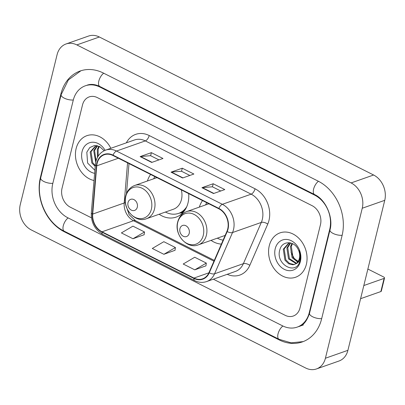 <?xml version="1.0" encoding="UTF-8"?>
<svg xmlns="http://www.w3.org/2000/svg" width="405" height="405" viewBox="0 0 405 405"><rect width="100%" height="100%" fill="white"/><g stroke="black" fill="none" stroke-linecap="round" stroke-linejoin="round"><path stroke-width="0.61" d="M211.051 240.383A25.96 20.594 -109.4 0 0 221.373 244.119M159.135 214.255A25.96 20.594 -109.4 0 0 176.16 217.095A25.96 20.594 -109.4 0 0 188.016 202.905A25.96 20.594 -109.4 0 0 188.674 193.605M202.535 200.581A25.96 20.594 -109.4 0 0 199.346 207.112M150.619 174.454A25.96 20.594 -109.4 0 0 147.43 180.989M76.14 148.534A23.51 18.655 -109.4 0 0 94.026 180.524A23.51 18.655 -109.4 0 1 76.14 148.534A23.51 18.655 -109.4 0 1 86.878 135.685A23.51 18.655 -109.4 0 0 76.14 148.534M269.274 245.724A23.51 18.655 -109.4 0 0 275.233 270.115A23.51 18.655 -109.4 0 0 295.62 277.233A23.51 18.655 -109.4 0 0 306.357 264.384A23.51 18.655 -109.4 0 0 300.404 239.993A23.51 18.655 -109.4 0 0 280.012 232.875A23.51 18.655 -109.4 0 0 269.274 245.724A23.51 18.655 -109.4 0 0 275.233 270.115A23.51 18.655 -109.4 0 0 295.62 277.233A23.51 18.655 -109.4 0 0 306.357 264.384A23.51 18.655 -109.4 0 0 300.404 239.993A23.51 18.655 -109.4 0 0 280.012 232.875A23.51 18.655 -109.4 0 0 269.274 245.724M97.144 163.316A15.673 12.433 70.6 0 1 104.303 154.75A15.673 12.433 70.6 0 1 112.954 155.5L218.791 208.762A15.673 12.433 70.6 0 1 226.921 231.361L208.985 272.6A15.673 12.433 70.6 0 1 202.611 278.822A15.673 12.433 70.6 0 1 193.965 278.068L102.019 231.802A15.673 12.433 70.6 0 1 92.694 214.078L96.734 165.847A15.673 12.433 70.6 0 1 97.144 163.316M96.835 163.159A16.068 12.747 -109.4 0 0 96.415 165.756L92.375 213.987A16.068 12.747 -109.4 0 0 101.933 232.151L193.879 278.422A16.068 12.747 -109.4 0 0 209.274 272.813L227.21 231.574A16.068 12.747 -109.4 0 0 218.877 208.413L113.041 155.15A16.068 12.747 -109.4 0 0 96.835 163.159M213.531 193.534L224.78 189.575L213.192 183.743L201.943 187.702L213.531 193.534M220.75 190.993L212.392 186.791L202.318 187.621A3.918 1.843 116.7 0 0 201.943 187.702M212.438 186.811L213.192 183.743M151.723 162.435L162.977 158.477L151.389 152.644L140.135 156.603L151.723 162.435M158.947 159.894L150.589 155.687L140.515 156.517A3.918 1.843 116.7 0 0 140.135 156.603M150.635 155.712L151.389 152.644M182.63 177.987L193.879 174.028L182.29 168.196L171.037 172.155L182.63 177.987M189.849 175.446L181.491 171.239L171.416 172.069A3.918 1.843 116.7 0 0 171.037 172.155M181.536 171.259L182.29 168.196M110.849 148.291A23.51 18.655 -109.4 0 0 86.878 135.685A23.51 18.655 -109.4 0 1 110.849 148.291M320.456 224.664A14.696 11.659 -109.4 0 0 312.098 205.674L97.332 97.6A14.696 11.659 -109.4 0 0 89.222 96.891A14.696 11.659 -109.4 0 0 82.509 104.925L62.041 188.254A14.696 11.659 -109.4 0 0 70.399 207.244L91.454 217.839L70.399 207.244A14.696 11.659 -109.4 0 1 62.041 188.254L82.509 104.925A14.696 11.659 -109.4 0 1 89.222 96.891A14.696 11.659 -109.4 0 1 97.332 97.6L312.098 205.674A14.696 11.659 -109.4 0 1 320.456 224.664L299.989 307.992L320.456 224.664M213.369 279.192L285.166 315.318A14.696 11.659 -109.4 0 0 293.276 316.027A14.696 11.659 -109.4 0 0 299.989 307.992A14.696 11.659 -109.4 0 1 293.276 316.027A14.696 11.659 -109.4 0 1 285.166 315.318L213.369 279.192M132.982 238.748L144.514 231.974L132.926 226.142L121.394 232.915L132.982 238.748L144.134 234.738M194.785 269.846L206.317 263.078L194.729 257.246L183.197 264.019L194.785 269.846L205.937 265.842M163.883 254.299L175.416 247.526L163.828 241.694L152.295 248.468L163.883 254.299L175.036 250.29M175.416 247.526L175.021 250.376M144.514 231.974L144.119 234.829M206.317 263.078L205.922 265.928M309.258 312.66L329.726 229.331A26.452 20.984 -109.4 0 0 314.685 195.149L99.919 87.07A26.452 20.984 -109.4 0 0 85.318 85.804A26.452 20.984 -109.4 0 0 73.239 100.258L52.771 183.586A26.452 20.984 -109.4 0 0 67.812 217.769L282.579 325.848A26.452 20.984 -109.4 0 0 297.179 327.113A26.452 20.984 -109.4 0 0 309.258 312.66L309.714 312.498M362.247 208.241A19.592 15.542 -109.4 0 0 351.105 182.923L76.854 44.914A19.592 15.542 -109.4 0 0 66.04 43.973A19.592 15.542 -109.4 0 0 57.09 54.68L20.25 204.672A19.592 15.542 -109.4 0 0 31.393 229.994L305.643 368.003A19.592 15.542 -109.4 0 0 316.457 368.945A19.592 15.542 -109.4 0 0 325.407 358.238L362.247 208.241L384.75 200.328A19.592 15.542 -109.4 0 0 373.607 175.006L99.357 36.997A19.592 15.542 -109.4 0 0 88.543 36.055L66.04 43.973M316.457 368.945L338.96 361.027A19.592 15.542 -109.4 0 0 347.91 350.32L384.75 200.328M342.083 235.548A42.125 33.423 -109.4 0 0 318.133 181.116L103.361 73.037A42.125 33.423 -109.4 0 0 80.119 71.017A42.125 33.423 -109.4 0 0 60.882 94.036L40.414 177.37A42.125 33.423 -109.4 0 0 64.365 231.802L279.136 339.881A42.125 33.423 -109.4 0 0 302.378 341.901A42.125 33.423 -109.4 0 0 321.616 318.882L342.083 235.548M97.473 157.348L97.291 149.48L98.886 146.23M98.126 156.219L98.187 149.167L99.23 146.742A11.072 8.783 -109.4 0 1 99.392 146.463M95.717 162.218L93.722 150.736L97.114 145.668M96.015 160.998L94.613 150.422L97.509 145.76M95.21 166.409L91.808 162.982L90.148 151.991L95.712 145.765L96.43 145.547M95.286 165.523L92.704 162.668L91.044 151.678L96.162 145.623M105.103 150.331A15.967 12.666 -109.4 0 0 92.239 142.236A15.967 12.666 -109.4 0 0 82.088 151.526A15.967 12.666 -109.4 0 0 94.633 173.33M104.176 150.741L99.787 146.666L94.507 145.511L89.778 147.562L86.817 152.204L87.622 163.068L94.886 170.282M137.295 207.208A5.878 4.663 -109.4 0 0 133.954 199.614A5.878 4.663 -109.4 0 0 128.026 202.546A5.878 4.663 -109.4 0 0 131.367 210.139A5.878 4.663 -109.4 0 0 137.295 207.208M146.433 218.725A17.633 13.988 -109.4 0 0 154.482 209.091A17.633 13.988 -109.4 0 0 150.017 190.795A17.633 13.988 -109.4 0 0 134.723 185.46C130.142 187.216 127.16 190.689 125.778 195.868C122.067 208.469 135.174 223.373 146.433 218.725L173.396 209.238A17.633 13.988 -109.4 0 0 181.445 199.604A17.633 13.988 -109.4 0 0 181.324 189.904M154.821 176.57A23.267 18.458 -109.4 0 0 153.703 178.777M165.412 212.048A23.267 18.458 -109.4 0 0 178.64 213.364L179.764 212.969A23.267 18.458 -109.4 0 0 185.293 209.512M178.64 213.364A23.267 18.458 -109.4 0 0 186.756 206.682M189.211 233.336A5.878 4.663 -109.4 0 0 185.87 225.737A5.878 4.663 -109.4 0 0 179.941 228.668A5.878 4.663 -109.4 0 0 183.283 236.267A5.878 4.663 -109.4 0 0 189.211 233.336M206.737 202.697A23.267 18.458 -109.4 0 0 205.619 204.905M217.323 238.175A23.267 18.458 -109.4 0 0 223.104 240.135M384.092 278.402A2.45 0.947 13.8 0 0 384.537 278.012L381.308 291.17A2.45 0.947 -166.2 0 1 380.857 291.559L384.092 278.402L363.822 285.535M360.587 298.693L380.857 291.559M384.537 278.012A2.45 0.947 13.8 0 0 383.565 276.934L367.872 269.036M299.533 262.318L294.227 258.562L290.992 252.107M297.66 262.055L292.091 257.661L290.431 246.67L292.02 243.425M298.009 261.569L292.982 257.347L291.322 246.356L292.369 243.937A11.072 8.783 -109.4 0 1 292.526 243.653M296.106 263.559L288.517 258.916L286.856 247.926L290.253 242.863M296.516 263.245L289.413 258.603L287.752 247.612L290.643 242.954M295.756 263.802A11.072 8.783 -109.4 0 0 299.361 258.456A11.072 8.783 -109.4 0 0 298.186 249.455C294.111 240.484 282.224 240.641 279.951 249.394C274.813 264.343 296.202 275.866 299.877 261.21L300.08 260.476C300.849 257.205 300.596 253.874 299.325 250.472C300.429 253.727 300.556 256.719 299.715 259.448C298.941 261.746 297.624 263.194 295.756 263.802L293.078 264.779L288.689 263.802L284.948 260.177L283.287 249.186L288.846 242.954L289.57 242.742M294.85 264.298L293.974 264.465L289.58 263.488L285.839 259.858L284.178 248.873L289.297 242.813M275.223 248.716A15.967 12.666 -109.4 0 0 284.305 269.35A15.967 12.666 -109.4 0 0 300.409 261.392A15.967 12.666 -109.4 0 0 291.327 240.757A15.967 12.666 -109.4 0 0 275.223 248.716M126.325 142.849A24.492 19.43 70.6 0 1 149.207 135.533L255.049 188.791A4.901 2.298 -63.3 0 1 251.156 194.167L145.319 140.905A19.592 15.542 -109.4 0 0 134.506 139.968L105.705 150.103A19.592 15.542 70.6 0 1 116.513 151.04A4.901 2.298 116.7 0 0 113.041 155.15M255.049 188.791A24.492 19.43 70.6 0 1 268.976 220.441A24.492 19.43 70.6 0 1 267.745 224.102L249.809 265.341A24.492 19.43 70.6 0 1 227.23 274.312M262.298 219.485A19.592 15.542 -109.4 0 0 251.156 194.167L222.355 204.302A19.592 15.542 70.6 0 1 232.516 232.551L214.579 273.79A19.592 15.542 70.6 0 1 206.611 281.566L235.416 271.431A19.592 15.542 -109.4 0 0 243.38 263.655L261.316 222.416A19.592 15.542 -109.4 0 0 262.298 219.485M105.705 150.103C100.668 152.037 97.382 155.864 95.864 161.585L95.352 164.719A4.901 1.468 4.8 0 0 96.415 165.756M95.352 164.719L91.312 212.949C91.054 222.568 94.861 229.701 102.733 234.348A4.901 2.298 -63.3 0 1 101.933 232.151M193.879 278.422A4.901 2.298 116.7 0 0 194.678 280.619C198.678 282.579 202.657 282.892 206.611 281.566M209.274 272.813A4.901 2.268 23.5 0 0 214.579 273.79L243.38 263.655A4.901 2.268 -156.5 0 1 249.809 265.341M91.312 212.949A4.901 1.468 4.8 0 0 92.375 213.987M227.21 231.574A4.901 2.268 23.5 0 0 232.516 232.551L261.316 222.416A4.901 2.268 -156.5 0 1 267.745 224.102M218.877 208.413A4.901 2.298 -63.3 0 1 222.355 204.302L116.513 151.04L145.319 140.905A4.901 2.298 -63.3 0 0 149.207 135.533M193.965 278.068L208.884 272.818M96.734 165.847L118.382 158.228M92.694 214.078L124.198 202.991A15.673 12.433 -109.4 0 0 133.523 220.715L213.946 261.19M127.56 162.85L124.198 202.991A8.819 2.643 -175.2 0 0 125.363 202.384M102.019 231.802L133.523 220.715A8.819 4.141 -63.3 0 1 135.548 220.735L214.306 260.369M182.949 177.871L171.416 172.069M152.047 162.319L140.515 156.517M213.85 193.423L202.318 187.621M318.446 181.278A7.837 3.68 116.7 0 0 313.748 188.553A7.837 3.68 116.7 0 0 314.574 194.537C325.549 199.387 333.639 217.394 329.984 229.974L309.516 313.308C306.863 321.114 303.315 325.519 298.865 326.521M342.149 235.285A7.837 3.032 -166.2 0 1 333.836 233.776A7.837 3.032 -166.2 0 1 329.984 229.974M321.681 318.619A7.837 3.032 -166.2 0 1 313.369 317.11A7.837 3.032 -166.2 0 1 309.516 313.308M303.198 341.597L291.094 342.838L279.02 339.268A7.837 3.68 -63.3 0 1 278.2 333.28A7.837 3.68 -63.3 0 1 282.903 326.005M279.02 339.268L64.253 231.194A7.837 3.68 -63.3 0 1 63.433 225.205A7.837 3.68 -63.3 0 1 68.131 217.93M64.253 231.194C46.352 222.628 35.422 197.751 40.667 178.013A7.837 3.032 13.8 0 0 44.525 181.815A7.837 3.032 13.8 0 0 52.837 183.323M40.667 178.013L61.135 94.684A7.837 3.032 13.8 0 0 64.992 98.486A7.837 3.032 13.8 0 0 73.305 99.995M103.68 73.199A7.837 3.68 116.7 0 0 98.982 80.474A7.837 3.68 116.7 0 0 99.802 86.462L314.574 194.537M373.607 175.006L351.105 182.923M347.91 350.32L325.407 358.238M99.357 36.997L76.854 44.914M279.794 339.648L279.136 339.881M65.013 231.574L64.365 231.802M40.864 177.208L40.414 177.37M61.342 93.874L60.882 94.036M330.166 229.174L329.726 229.331M315.313 194.927L314.685 195.149M100.567 86.842L99.919 87.07M151.364 209.218A16.2 12.854 -109.4 0 0 142.15 188.285A16.2 12.854 -109.4 0 0 125.813 196.364A16.2 12.854 -109.4 0 0 135.027 217.298A16.2 12.854 -109.4 0 0 151.364 209.218M179.374 213.106A23.485 18.635 -109.4 0 0 183.804 211.618M203.28 235.345A16.2 12.854 -109.4 0 0 194.066 214.412A16.2 12.854 -109.4 0 0 177.729 222.487A16.2 12.854 -109.4 0 0 186.943 243.42A16.2 12.854 -109.4 0 0 203.28 235.345M206.398 235.214A17.633 13.988 -109.4 0 0 201.933 216.923A17.633 13.988 -109.4 0 0 186.639 211.582C182.058 213.344 179.076 216.812 177.694 221.996C173.983 234.591 187.09 249.5 198.344 244.853A17.633 13.988 -109.4 0 0 206.398 235.214M102.733 234.348L194.678 280.619M125.818 205.011L129.124 214.665L135.548 220.735M128.993 163.569L126.466 193.701M80.944 70.743L68.359 79.942L61.135 94.684M87.009 85.212C90.806 83.815 95.074 84.23 99.802 86.462M303.365 324.937L297.179 327.113M156.948 177.638L134.723 185.46M179.243 213.151L182.761 212.802M208.864 203.766L186.639 211.582M225.155 235.416L198.344 244.853"/></g></svg>
